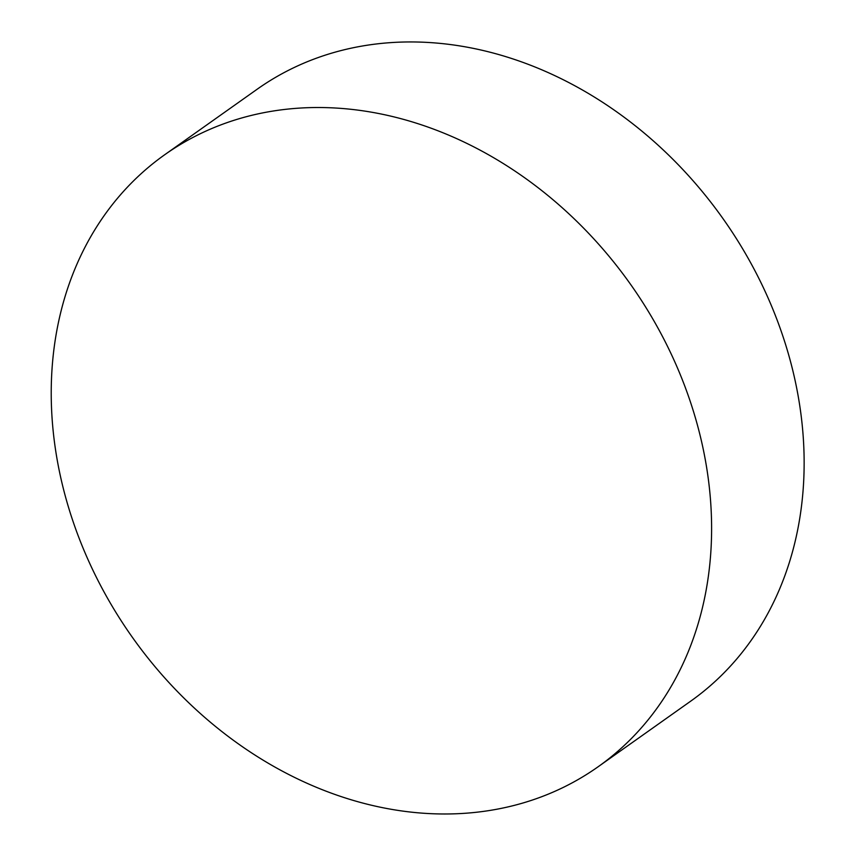 <?xml version="1.0" encoding="UTF-8"?>
<svg xmlns="http://www.w3.org/2000/svg" width="856" height="856" viewBox="0 0 856 856"><rect width="100%" height="100%" fill="white"/><g stroke="black" fill="none" stroke-linecap="round" stroke-linejoin="round"><path stroke-width="1.28" d="M676.315 365.287A374.971 305.271 -125.3 0 0 164.598 154.818A374.971 305.271 -125.3 0 0 132.338 637.26A374.971 305.271 -125.3 0 0 598.216 766.698A374.971 305.271 -125.3 0 0 676.315 365.287M598.216 766.698L690.749 701.128A374.971 305.271 -125.3 0 0 768.848 299.718A374.971 305.271 -125.3 0 0 257.132 89.249L164.598 154.818"/></g></svg>
